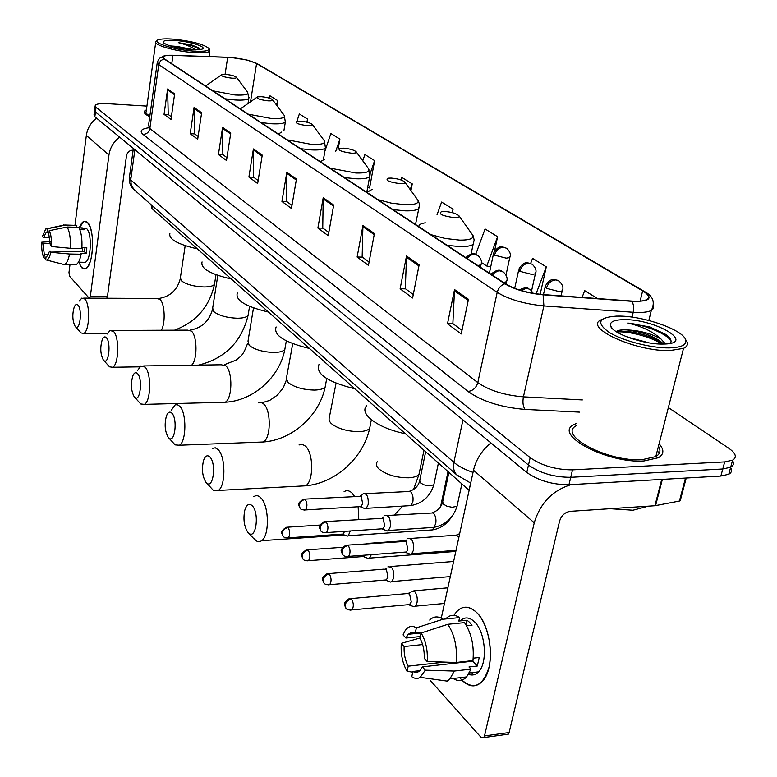 <?xml version="1.0" encoding="UTF-8"?>
<svg xmlns="http://www.w3.org/2000/svg" width="777" height="777" viewBox="0 0 777 777"><rect width="100%" height="100%" fill="white"/><g stroke="black" fill="none" stroke-linecap="round" stroke-linejoin="round"><path stroke-width="1.17" d="M469.123 490.336L151.865 208.44L151.049 204.642M94.541 110.81L94.036 114.792L94.852 116.725L526.796 472.455C538.412 480.642 552.466 484.741 568.968 484.731L720.862 476.048L728.777 474.252C731.74 472.581 732.313 470.27 730.506 467.327M95.144 106.09L94.629 110.091L95.454 112.005L528.486 465.064C540.141 473.203 554.224 477.282 570.736 477.311L722.775 468.997L730.691 467.23C733.673 465.559 734.226 463.257 732.361 460.305M146.416 109.771L144.396 111.179C143.531 112.752 145.318 114.569 149.757 116.628C145.318 114.569 143.531 112.752 144.396 111.179L146.416 109.771M576.796 423.242L573.523 424.825C553.379 434.945 607.74 463.714 644.036 460.965L658.449 457.702C664.092 454.254 664.306 449.621 659.09 443.793C664.306 449.621 664.092 454.254 658.449 457.702L644.036 460.965C607.74 463.714 553.379 434.945 573.523 424.825L576.796 423.242M230.711 57.498C242.074 58.615 250.699 60.635 256.575 63.539L642.637 290.87C648.805 294.638 650.087 297.591 646.483 299.708C643.618 301.087 638.772 301.544 631.954 301.078L542.802 294.541C527.466 293.016 515.025 289.433 505.477 283.79L164.403 58.858L163.248 56.76C164.268 55.672 167.502 55.216 172.96 55.381L230.711 57.498M230.516 57.381L172.698 55.254C163.724 55.109 160.81 56.294 163.928 58.819L504.836 283.78C514.617 289.568 527.379 293.24 543.104 294.813L632.293 301.35C650.009 301.719 653.651 298.232 643.23 290.87L257.022 63.568L247.164 60.082L230.516 57.381M94.629 110.091L95.454 112.005L528.486 465.064C540.141 473.203 554.224 477.282 570.736 477.311L722.775 468.997L730.691 467.23L728.777 474.252M368.89 187.539L369.58 187.985L374.64 160.606L364.899 154.565L362.752 160.79M146.921 106.099L107.401 103.671C100.486 103.312 96.435 103.885 95.231 105.381L96.057 107.275L530.186 457.643C541.87 465.734 555.982 469.803 572.523 469.862L724.688 461.917L732.614 460.178C737.208 457.303 735.916 453.321 728.729 448.232L668.356 407.595M374.417 233.547L368.453 265.384L357.119 257.012L362.937 225.524L374.417 233.547M419.143 264.821L412.587 297.999L400.126 288.791L406.517 255.992L419.143 264.821M468.482 299.32L461.237 333.955L447.484 323.786L454.535 289.568L468.482 299.32M262.247 155.118L257.643 183.508L248.902 177.049L253.409 148.941L262.247 155.118M230.75 133.1L226.495 160.489L218.424 154.526L222.581 127.389L230.75 133.1M201.641 112.743L197.698 139.209L190.219 133.683L194.075 107.459L201.641 112.743M174.65 93.871L170.989 119.473L164.044 114.345L167.628 88.966L174.65 93.871M333.692 205.07L328.234 235.674L317.88 228.02L323.203 197.746L333.692 205.07M296.445 179.031L291.443 208.479L281.944 201.466L286.83 172.309L296.445 179.031M494.531 251.156L497.601 236.713L485.071 228.962L475.728 254.37M540.161 294.308L546.299 266.861L532.566 258.362L530.662 263.422M597.494 298.553L584.692 290.637L582.177 297.154M338.014 149.738L339.899 139.093L330.876 133.508L324.893 151.165M307.187 122.251L307.711 119.172L299.339 113.986L296.901 121.29M276.981 105.653L277.797 100.651L269.998 95.824L269.25 98.125M452.379 212.665L453.088 209.159L441.608 202.059L437.033 214.782M410.955 190.588L412.247 183.877L401.69 177.341L400.796 179.875M281.944 201.466L286.868 201.631M291.967 205.381L286.655 201.476L286.83 172.309M317.88 228.02L322.97 228.156M328.817 232.449L322.746 228.001L323.203 197.746M164.044 114.345L168.415 114.598M171.377 116.783L168.22 114.462L167.628 88.966M190.219 133.683L194.716 133.926M198.116 136.422L194.522 133.78L194.075 107.459M218.424 154.526L223.057 154.749M226.942 157.605L222.853 154.604L222.581 127.389M248.902 177.049L253.681 177.243M258.129 180.517L253.477 177.098L253.409 148.941M447.484 323.786L453.098 323.766M462.004 330.312L452.865 323.601L454.535 289.568M400.126 288.791L405.565 288.84M413.277 294.512L405.332 288.675L406.517 255.992M357.119 257.012L362.373 257.109M369.085 262.034L362.15 256.944L362.937 225.524M412.247 183.877L410.227 189.588M374.64 160.606L370.202 173.388M367.706 187.247L369.629 187.723M339.899 139.093L335.722 151.35M307.711 119.172L306.711 122.135M277.797 100.651L276.398 104.885M453.088 209.159L451.864 212.539M497.601 236.713L486.761 266.016L481.351 262.48M486.761 266.016L490.714 266.899M546.299 266.861L536.091 293.793M659.265 453.35L657.284 450.835L659.265 453.35M81.634 267.628L78.798 262.199L81.634 267.628C85.431 270.95 88.617 267.803 91.191 258.178C93.425 246.843 93.094 236.519 90.219 227.214L87.471 222.377C95.27 228.856 93.58 266.754 85.431 268.803L81.634 267.628M79.332 227.768C81.75 221.571 84.47 219.774 87.471 222.377L83.955 221.348L79.332 227.768M96.62 118.182C90.812 122.611 87.393 128.36 86.344 135.441L74.98 225.252M119.629 137.131C113.627 141.735 110.072 147.688 108.955 154.992L90.365 296.28L107.488 296.377L126.476 155.808C127.311 152.214 129.516 150.32 133.081 150.136L133.129 150.136M70.017 264.442L68.998 272.455L69.541 276.194L89.151 298.145M89.646 298.145L90.365 296.28M107.488 296.377L106.75 298.232M48.553 254.467L44.347 254.39L42.803 243.386L50.408 243.541M49.893 237.84L43.493 237.694L46.261 232.342L49.038 232.313M82.809 251.661L82.304 247.727M79.856 229.662L84.139 229.769L82.265 227.855L78.982 227.778L86.665 228.652C92.308 233.411 91.064 260.819 85.159 262.296L83.518 262.267M85.004 247.776L84.382 251.69L49.679 251.049L50.787 252.292L69.561 254.021L81.129 254.225L80.371 253.419L86.121 253.516L86.859 247.814L81.915 247.717M76.602 227.253L76.845 225.398L65.346 225.107L47.455 228.739L47.028 232.274M65.171 225.019L76.845 225.398M78.7 227.311C81.313 232.08 82.372 239.151 81.867 248.504L70.289 248.29L51.486 246.532L50.379 245.309L48.805 234.217L49.242 230.672L67.172 227.02L78.7 227.311M81.129 254.225C79.963 260.023 78.292 263.461 76.117 264.53L74.262 264.501M63.442 224.98L65.346 225.107M67.172 227.02C69.745 231.808 70.785 238.889 70.289 248.29M69.561 254.021C68.415 259.848 66.764 263.286 64.627 264.365L62.684 264.19M43.493 237.694L42.414 236.509L45.726 228.992L47.455 228.739M49.242 230.672C51.02 234.363 51.768 239.656 51.486 246.532M50.787 252.292C49.777 257.061 48.388 259.644 46.63 260.052L45.688 259.897L46.115 256.391L46.727 256.4M49.679 251.049L46.96 256.323L46.115 256.391M44.347 254.39L43.92 257.886L45.872 258.382M43.92 257.886C42.181 254.157 41.453 248.931 41.735 242.191L42.803 243.386M50.34 241.637L41.735 242.191M82.265 227.855L82.032 229.72M84.382 251.69L86.121 253.516M192.725 51.029C204.516 51.777 209.877 50.874 208.809 48.329C203.555 44.211 191.851 41.162 173.708 39.171C166.919 38.646 162.034 38.772 159.042 39.559C149.466 41.735 172.28 49.611 192.725 51.029M155.818 41.55C152.574 44.658 174.679 51.243 192.997 52.525C202.544 53.195 208.168 52.71 209.868 51.078L209.732 49.553M193.968 49.815L176.923 46.397L190.336 49.602M175.864 40.521C166.657 39.899 162.471 40.598 163.316 42.609C167.414 45.775 176.466 48.106 190.462 49.611L201.398 49.33C208.858 47.601 191.336 41.628 175.864 40.521M176.923 46.397L170.173 45.911M200.476 49.524L198.99 47.97L191.851 45.017L178.292 42.618C186.091 44.58 191.841 46.999 195.542 49.845M155.682 42.512L146.183 111.47C145.445 112.762 146.678 114.248 149.854 115.928M178.292 42.618C188.617 44.367 195.862 46.688 200.039 49.602M191.851 45.017L199.602 48.417M179.06 48.057L180.604 48.339M75.214 326.466L75.592 326.845C80.021 331.255 82.44 309.499 77.991 305.011L76.185 304.331L74.485 306.245C72.086 313.859 72.329 320.61 75.214 326.466M79.371 301.01L81.818 298.106L84.868 299.038C90.462 304.399 89.559 331.371 83.731 333.391L81.109 332.964L80.216 331.983M231.808 78.176C235.217 78.37 236.752 78.059 236.412 77.253C234.771 75.923 231.235 74.98 225.816 74.417L221.863 74.543C220.445 75.903 223.766 77.117 231.808 78.176M169.881 233.459C168.551 239.219 177.7 244.337 197.329 248.844M103.39 360.062L103.836 360.518C108.683 365.248 111.276 342.696 106.43 337.772C104.963 336.247 103.603 336.771 102.36 339.335C99.98 347.241 100.33 354.147 103.39 360.062M107.236 333.993L110.023 330.478L113.607 331.507C119.6 337.296 118.832 364.811 112.626 367.259L109.547 366.831L108.498 365.666M267.948 100.835C271.416 101 272.97 100.651 272.601 99.777C270.833 98.31 267.094 97.29 261.373 96.707L257.546 96.843C255.818 98.358 259.295 99.679 267.948 100.835M202.069 261.907C200.34 268.347 210.072 274.038 231.264 278.992M134.285 396.901L134.819 397.435C140.142 402.525 142.929 379.118 137.616 373.708C135.868 371.911 134.285 372.581 132.886 375.709C130.575 383.887 131.041 390.957 134.285 396.901M137.714 370.289L140.899 365.977L145.134 367.123C151.564 373.387 150.981 401.418 144.367 404.38L140.744 403.972L139.481 402.573M307.653 125.719C311.179 125.864 312.743 125.466 312.354 124.524C310.441 122.883 306.468 121.775 300.417 121.183L296.756 121.319C294.648 122.999 298.281 124.466 307.653 125.719M237.315 292.939C235.101 300.194 245.483 306.565 268.473 312.053M168.318 437.47L168.959 438.121C174.815 443.589 177.816 419.269 171.989 413.296C169.872 411.179 168.026 412.033 166.453 415.88C164.268 424.32 164.889 431.517 168.318 437.47M171.193 410.431L175.165 404.914L177.35 404.662L179.856 406.352C186.771 413.15 186.441 441.657 179.409 445.24L175.116 444.891L173.572 443.191M351.476 153.186C355.04 153.302 356.614 152.855 356.206 151.836C354.147 150 349.893 148.776 343.473 148.174L340.054 148.3C337.471 150.165 341.278 151.797 351.476 153.186M276.117 326.942C273.242 335.149 284.363 342.327 309.469 348.484M205.973 482.371L206.769 483.158C213.248 489.044 216.472 463.762 210.043 457.138C207.449 454.603 205.283 455.72 203.545 460.479C201.564 469.153 202.37 476.447 205.973 482.371M212.247 448.436L215.278 447.795L218.318 449.796C225.748 457.167 225.748 486.101 218.308 490.433L213.18 490.19L211.276 488.092M400.087 183.654C403.681 183.741 405.273 183.236 404.846 182.139C402.603 180.05 398.047 178.7 391.19 178.079L388.111 178.195C384.926 180.274 388.918 182.1 400.087 183.654M319.036 364.345C315.307 373.698 327.253 381.847 354.866 388.811M247.873 532.332L248.873 533.304C256.08 539.646 259.528 513.315 252.408 505.953C249.203 502.913 246.659 504.36 244.774 510.314C243.075 519.133 244.114 526.476 247.873 532.332M253.778 496.707C256.187 494.978 258.634 495.464 261.121 498.164C269.124 506.177 269.551 535.45 261.732 540.675L259.586 541.734L257.352 541.588L253.176 538.005M454.331 217.657C457.935 217.706 459.528 217.142 459.1 215.957C456.653 213.568 451.748 212.053 444.376 211.422L441.773 211.509C437.82 213.83 442.006 215.88 454.331 217.657M366.763 405.672C358.508 413.665 378.195 428.438 405.4 433.721M345.668 535.499L347.3 536.149L348.3 535.732L350.252 530.973M347.3 536.149L342.725 534.343L344.735 531.351M366.695 557.876L368.502 558.576L369.57 558.1L371.299 554.661M368.754 543.599L366.093 543.521M368.502 558.576L363.811 556.759L365.472 555.099M388.743 581.332L390.744 582.099L391.89 581.555L393.618 578.039C394.26 573.552 393.502 569.929 391.346 567.161L388.005 566.715M390.744 582.099L385.946 580.273L388.005 577.33L386.383 569.473L383.974 569.143L328.788 573.591M411.897 605.973L414.122 606.798L415.345 606.177L417.026 602.729C417.705 598.154 416.909 594.415 414.646 591.52L411.004 591.074M414.122 606.798L409.197 604.962L411.286 602.01L409.576 593.91L406.954 593.589L350.932 598.572M363.51 508.071L365.209 508.76L366.297 508.323L368.191 504.545C368.589 496.794 366.899 493.201 363.141 493.754M365.209 508.76L360.586 506.886L362.723 503.836L361.188 496.318L304.837 499.125M385.402 530.235L387.276 530.982L388.451 530.477L390.316 526.748C390.714 518.667 388.908 514.966 384.906 515.646M387.276 530.982L382.546 529.088L384.732 526.029L383.11 518.288L325.748 521.552M408.381 553.496L410.47 554.312L411.723 553.739L413.558 550.067C413.937 541.627 412.004 537.82 407.74 538.646M410.47 554.312L405.613 552.408L406.517 551.991L407.838 549.339L406.138 541.365L347.727 545.114M461.519 679.768L459.79 677.719L461.519 679.768C473.737 690.491 482.905 686.314 489.024 667.249C493.356 649.009 487.383 622.989 476.68 612.509C491.763 626.204 495.337 668.861 482.313 681.468C475.806 687.839 468.871 687.276 461.519 679.768M453.923 615.326C460.295 605.584 467.871 604.642 476.68 612.509C469.726 606.002 463.267 605.477 457.303 610.926L453.923 615.326M490.909 442.9C481.857 450.398 476.048 459.508 473.504 470.25L441.268 618.162M571.182 484.605C552.554 490.336 540.248 503.069 534.255 522.795L484.498 735.926L509.11 732.536L559.615 521.037C561.45 515.462 564.966 512.237 570.163 511.344L654.924 505.74L661.722 479.428M509.11 732.536L508.343 734.158L483.75 737.558L481.012 737.295L430.468 680.652M483.75 737.558L484.498 735.926M508.343 734.158L506.216 734.45M680.545 499.553L679.438 501.039L654.924 505.74M444.551 662.091L408.207 666.171C405.176 660.44 403.817 653.884 404.127 646.522L422.63 644.56M420.367 636.548L405.915 638.034L408.236 634.285L411.557 632.381L415.239 633.129L423.174 632.323M466.822 661.839L466.423 661.314M459.081 662.14L459.479 662.664M460.382 620.716C464.763 616.676 469.483 617.064 474.562 621.872C485.499 631.963 487.975 662.82 478.506 671.862C475.543 674.931 472.241 675.747 468.589 674.3M446.183 618.434C450.233 614.568 454.71 614.286 459.605 617.589L458.838 621.046L467.084 620.231L469.629 622.367L472.018 625.262L466.569 625.815M473.776 658.109L472.707 661.169L422.348 666.86L425.31 670.162L454.254 671.056L471.017 669.123L468.997 666.967L477.301 666.015L479.244 657.497L473.203 658.177M474.019 674.727L471.6 672.659M464.52 622.63C471.454 633.148 474.261 645.794 472.96 660.576L456.167 662.47L427.185 661.528L424.213 658.245C424.524 650.699 423.115 644.046 419.988 638.306L421.134 632.993L447.824 624.3L464.52 622.63M471.017 669.123L466.637 676.913C462.568 681.108 458.08 681.633 453.166 678.506M459.605 617.589L442.968 619.23L416.365 627.845L415.239 633.129M429.7 620.056C433.702 616.171 438.121 615.899 442.968 619.23M447.824 624.3C454.681 634.887 457.459 647.61 456.167 662.47M454.254 671.056L449.912 678.884L447.27 681.128L420.231 677.34C417.531 679.001 414.714 678.777 411.771 676.689L412.888 671.464L419.871 670.668M436.596 679.632L435.644 679.749M405.915 638.034L403.078 634.896L404.827 631.157C408.032 626.194 411.878 625.087 416.365 627.845M421.134 632.993C425.903 641.044 427.923 650.553 427.185 661.528M425.31 670.162L420.231 677.34M422.348 666.86L420.26 670.269C418.045 672.62 415.588 673.028 412.888 671.464M408.207 666.171L407.099 671.377L412.752 672.115M407.099 671.377C402.515 663.315 400.573 653.981 401.291 643.366L404.127 646.522M420.056 637.995L401.291 643.366M457.672 662.295L457.546 662.888M467.084 620.231L466.035 624.912M472.707 661.169L477.301 666.015M669.114 347.911C681.215 347.552 686.751 344.949 685.732 340.093C683.673 329.895 642.764 315.627 618.065 316.093L616.404 316.113C598.455 317.414 595.978 322.795 608.983 332.255C622.464 340.744 650.903 348.193 669.114 347.911M601.388 319.706C582.556 327.214 635.45 351.738 669.871 350.573L683.517 348.358C686.713 346.863 687.956 344.852 687.247 342.336L685.343 339.112M576.194 425.777C557.284 435.275 608.255 462.228 642.249 459.663L655.817 456.585C660.188 453.991 661.072 450.534 658.469 446.231M610.178 508.702L632.934 510.236L648.271 506.177M627 336.946L649.213 342.9M670.454 343.298C672.095 340.744 670.347 337.694 665.229 334.159L649.776 326.952L627.68 323.038C641.676 326.194 652.767 331.507 660.965 338.957C650.815 333.391 639.354 330.38 626.592 329.914L634.391 330.983C644.191 333.012 652.486 336.169 659.265 340.452L663.49 344.056M660.965 338.957L665.491 343.978M623.776 319.658C613.937 319.823 609.537 321.921 610.567 325.942C612.363 333.459 643.337 344.425 662.392 344.065L662.946 344.065C697.493 344.046 655.594 318.842 623.776 319.658M626.592 329.914C621.153 329.652 617.696 330.235 616.229 331.643M627.68 323.038C644.036 324.66 666.831 333.411 671.095 341.161M616.792 332.002C627.078 330.759 650.543 336.509 661.936 344.065M649.776 326.952L667.268 335.674M617.472 330.827L632.925 332.109C644.745 334.508 654.69 338.228 662.771 343.288M152.253 205.711L151.865 208.44M470.639 483.051L469.065 490.287M94.852 116.725L96.057 107.275M720.862 476.048L724.688 461.917M568.968 484.731L572.523 469.862M526.796 472.455L530.186 457.643M133.353 148.436L129.516 176.641L130.74 179.934L134.877 149.689M134.858 190.336L131.352 185.664L130.74 179.934L453.894 462.344L462.956 419.881M458.595 476.456L456.653 474.805C453.826 471.6 452.913 467.443 453.894 462.344C458.401 466.21 464.772 469.561 473.028 472.406M256.575 63.539L250.505 101.904M504.836 283.78C500.903 285.198 498.358 288.063 497.202 292.356L158.761 64.569L160.489 60.859L163.928 58.819M543.104 294.813L543.89 305.924C524.64 304.03 509.081 299.514 497.202 292.356L477.806 382.624C489.287 390.51 504.487 395.26 523.426 396.853L582.332 399.941M157.197 62.956L148.533 125.485L149.864 128.526L158.761 64.569L157.343 61.937L159.47 58.333L163.491 56.129M632.293 301.35L633.692 306.274L633.236 312.276L543.89 305.924L523.426 396.853C522.455 402.35 523.008 406.546 525.097 409.421C501.311 407.449 482.274 401.456 468.007 391.453L143.055 134.372C139.326 131.07 141.259 128.865 148.854 127.749M653.408 305.332L653.69 308.226L651.301 310.499C647.717 312.237 641.695 312.83 633.236 312.276L632.051 317.133M643.23 290.87L644.434 291.53C653.078 295.988 655.37 302.311 651.301 310.499L648.834 320.474M643.531 290.996L257.022 63.568M579.438 412.131L525.097 409.421M143.055 134.372C146.717 134.188 148.99 132.245 149.864 128.526L477.806 382.624C476.204 387.869 472.94 390.812 468.007 391.453M642.637 290.87L640.122 301.146M227.68 57.323L225.087 74.369M172.96 55.381L171.775 63.714M296.28 180.011L286.742 173.329M262.092 156.07L253.331 149.922M230.604 134.013L222.513 128.341M201.505 113.627L194.017 108.382M174.534 94.726L167.579 89.86M333.508 206.09L323.106 198.805M374.223 234.605L362.82 226.622M418.929 265.928L406.39 257.138M468.249 300.476L454.38 290.763M108.955 154.992L86.344 135.441M161.325 330.244C165.695 323.115 164.831 303.632 159.994 299.388L156.643 298.475L83.712 298.115M214.705 282.935L214.491 284.256C213.238 286.043 209.732 286.946 203.982 286.966C193.745 286.509 186.208 284.431 181.352 280.75L180.39 277.71L185.179 245.687M212.927 90.851L235.072 94.988C244.483 95.454 248.679 94.532 247.64 92.22L247.542 92.084M224.971 98.796L235.12 99.98C242.706 100.408 247.271 99.883 248.805 98.417L249.019 97.329M221.095 75.107L205.623 86.033M191.569 365.219C197.513 360.305 197.436 336.315 191.463 331.128L187.548 330.128L112.315 330.468M248.368 313.723L248.096 315.355C246.746 317.191 243.22 318.152 237.519 318.23C226.903 317.822 218.978 315.617 213.743 311.596L212.675 308.051L217.803 275.388M248.31 114.19L271.532 118.541C281.099 118.949 285.334 117.9 284.236 115.404L284.071 115.19M261.014 122.562L271.581 123.766C279.098 124.145 283.683 123.572 285.344 122.047L285.625 120.717M256.595 97.523L240.307 108.916M221.921 402.34L225.097 402.253C232.313 399.339 232.945 371.979 225.913 365.88L221.29 364.772L143.687 365.938M285.188 347.406L284.838 349.417C283.372 351.311 279.837 352.321 274.242 352.457C263.218 352.117 254.866 349.757 249.174 345.357L247.999 341.181L253.496 307.925M287.199 139.841L311.596 144.425C321.309 144.755 325.582 143.58 324.417 140.88L324.184 140.559M300.631 148.698L311.655 149.912C319.046 150.233 323.64 149.602 325.437 148.038L325.816 146.406M281.692 132.051L278.389 134.023M259.421 442.142L263.306 441.987C270.959 438.461 271.319 410.674 263.791 404.069L261.053 402.428L258.294 402.865M325.641 384.401L325.184 386.917C323.591 388.84 320.066 389.899 314.617 390.083C303.156 389.831 294.328 387.296 288.131 382.459L286.305 378.797L292.725 343.706M330.138 168.153L355.837 172.999C365.676 173.252 369.978 171.921 368.754 169.007L368.405 168.531M344.396 177.554L355.905 178.778C363.102 179.031 367.686 178.36 369.638 176.767L370.143 174.747M324.514 159.246L320.396 161.733M300.806 486.072L305.614 485.819C313.685 481.555 313.685 453.399 305.614 446.251L302.311 444.308L299.028 444.959M370.279 425.223L369.667 428.38C367.948 430.312 364.471 431.4 359.217 431.643C347.28 431.507 337.917 428.768 331.128 423.436L329.399 421.173L329.021 419.036L336.043 383.236M377.797 199.582L391.152 203.108L404.953 204.72C414.869 204.875 419.192 203.389 417.929 200.243L417.414 199.543M392.968 209.596L405.021 210.82C411.956 211.004 416.482 210.295 418.589 208.692L419.298 206.177M372.125 189.345L366.958 192.434M354.458 496.299L352.039 493.074C349.349 490.472 346.697 490.015 344.085 491.705M419.794 470.512L418.968 474.504C417.132 476.408 413.723 477.505 408.751 477.806C396.299 477.797 386.344 474.825 378.865 468.9C376.136 466.21 375.621 463.83 377.292 461.761M358.78 519.424L358.139 506.759M431.002 234.673L445.279 238.49L459.77 240.132C469.726 240.18 474.067 238.51 472.775 235.12L472.047 234.091M447.222 245.367L459.848 246.591C466.423 246.697 470.852 245.969 473.115 244.396L474.174 240.054L473.144 235.771L459.1 215.957M425.378 222.814C420.862 223.446 418.686 224.728 418.871 226.67M506.012 275.019L509.78 257.566C511.159 254.778 510.159 251.709 506.769 248.349L503.457 247.203C498.989 247.601 496.017 250.252 494.531 255.157L506.216 258.158L509.78 257.566L510.042 256.517M505.351 247.562C502.185 247.358 499.087 244.095 493.648 253.069L494.531 255.157M286.985 537.966L288.364 537.82C285.314 537.878 283.508 537.276 282.935 536.013L282.313 532.886C283.158 529.865 285.11 528.117 288.17 527.622L286.227 527.282C278.778 532.595 282.265 532.964 282.935 536.013L283.586 536.684M448.047 471.61L440.598 506.672M430.147 530.06L432.42 529.904L434.061 527.34M343.434 534.042L288.364 537.82C290.229 534.751 290.171 531.342 288.17 527.622M531.614 290.676L535.353 273.834C536.858 271.047 535.839 267.871 532.313 264.306L528.952 263.16C524.417 263.588 521.377 266.307 519.832 271.319L531.856 274.417L535.353 273.834L535.654 272.678M530.866 263.5C527.748 263.306 524.475 259.994 518.9 269.056L519.832 271.319M307.022 560.858L308.527 560.683C305.38 560.8 303.496 560.198 302.884 558.867L302.272 555.691C303.137 552.612 305.138 550.806 308.255 550.281L306.148 549.941C299.174 554.982 301.787 555.186 302.884 558.867L303.535 559.547M452.593 551.728L455.079 551.534L455.837 550.747M364.578 556.419L308.527 560.683C310.421 557.527 310.324 554.059 308.255 550.281M561.072 295.882L562.198 290.928C563.811 288.063 562.791 284.78 559.139 281.06L555.73 279.914C551.116 280.371 548.008 283.168 546.406 288.296L558.78 291.501L562.198 290.928L562.558 289.646M557.663 280.254C554.564 280.041 551.107 276.719 545.425 285.829L546.406 288.296M328.059 584.887L329.71 584.673C326.505 584.896 324.543 584.294 323.824 582.867L323.222 579.632C324.126 576.495 326.165 574.64 329.341 574.077L327.049 573.727C320.075 578.875 322.698 579.234 323.824 582.867L324.485 583.546M386.761 579.875L329.71 584.673C331.614 581.429 331.488 577.903 329.341 574.077M585.042 297.64L583.576 297.533M350.174 610.149L351.981 609.887C348.727 610.217 346.678 609.615 345.833 608.08L345.241 604.797C346.183 601.592 348.271 599.689 351.515 599.086L349.009 598.746C342.035 604.011 344.687 604.516 345.833 608.08L346.503 608.779M410.071 604.516L351.981 609.887C353.894 606.555 353.739 602.962 351.515 599.086M304.011 510.091L305.468 509.935C302.408 510.013 300.592 509.43 300.019 508.197L299.33 504.875C300.194 501.777 302.185 499.99 305.303 499.514L303.302 499.213C296.328 504.098 298.737 504.36 300.019 508.197L300.738 508.906M477.768 265.52L480.924 264.879C482.284 262.004 481.313 258.887 477.991 255.526L474.407 254.264L472.678 254.438L469.842 255.672L467.006 258.42M425.679 451.728L419.774 480.235L420.104 482.653L423.776 484.809L428.885 485.887L433.828 484.838L434.149 483.343M408.556 505.74L410.907 505.604L412.859 501.874C413.49 497.299 412.674 493.822 410.411 491.433L365.375 493.628M361.363 506.565L305.468 509.935C307.449 506.759 307.391 503.282 305.303 499.514M480.419 267.269L481.216 263.743M324.893 532.769L326.495 532.585C323.378 532.75 321.484 532.167 320.804 530.846L320.124 527.466C321.027 524.31 323.067 522.474 326.233 521.959L324.058 521.658C317.016 526.738 319.532 527.039 320.804 530.846L321.542 531.555M503.37 282.401L506.449 281.76C507.935 278.894 506.954 275.67 503.486 272.086L499.854 270.814L498.096 271.008L494.667 272.659L492.297 275.097M448.912 472.377L442.754 501.301L443.084 503.933L446.892 506.186L452.136 507.303L457.051 506.254L457.41 504.594M431.235 527.554L433.819 527.379L435.742 523.698C436.412 519.026 435.557 515.433 433.177 512.937L387.364 515.491M383.382 528.729L326.495 532.585C328.486 529.322 328.399 525.776 326.233 521.959M505.944 284.091L506.779 280.516M346.833 556.604L348.601 556.381C345.425 556.643 343.444 556.06 342.657 554.642L341.987 551.204C342.919 547.979 345.007 546.095 348.232 545.541L345.852 545.25C338.801 550.456 341.365 550.912 342.657 554.642L343.405 555.37M533.255 293.337L530.303 289.5L526.621 288.228L520.949 290.433M458.78 537.82L457.061 535.508L453.749 535.363L410.46 538.451M406.517 551.991L348.601 556.381C350.602 553.02 350.485 549.407 348.232 545.541M455.021 550.427L455.953 550.776M534.255 522.795L473.504 470.25M662.354 479.399L655.565 505.662M679.438 501.039L685.489 478.078M470.707 483.08L456.653 474.805L133.576 189.2C130.419 186.14 129.001 182.372 129.322 177.884M256.556 63.306L257.226 63.656M732.614 460.178L730.691 467.23M163.248 56.76L163.141 57.576M46.261 232.342L49.029 232.401M78.448 262.189L85.159 262.296M64.627 264.365L76.117 264.53M47.232 228.661L62.83 225.311M46.63 260.052L64.005 264.53M208.809 48.329L209.829 49.679M209.062 56.546L209.868 51.078M158.731 298.485C169.978 296.707 177.137 290.209 180.215 278.992M75.592 326.845L81.109 332.964M107.595 333.255L83.731 333.391M215.987 274.737L214.491 284.256C209.518 306.692 196.192 321.999 174.514 330.186M236.412 77.253L247.64 92.22L248.805 98.417L247.97 103.729M190.064 330.118C201.68 328.059 209.139 321.231 212.442 309.625M103.836 360.518L109.547 366.831M139.811 366.841L112.626 367.259M249.572 306.371L248.096 315.355C241.56 341.861 225.048 358.45 198.582 365.112M272.601 99.777L284.236 115.404L285.344 122.047L283.955 130.439M224.339 364.724L236.286 360.033C240.19 356.08 242.395 357.605 247.698 343.143M134.819 397.435L140.744 403.972M286.325 340.88L284.838 349.417C279.613 377.379 253.195 400.893 225.097 402.253L144.367 404.38M312.354 124.524L324.417 140.88L325.437 148.038L323.436 159.489M262.004 402.758L269.726 400.408L277.36 395.153L283.236 387.878L286.422 379.953M168.959 438.121L175.116 444.891M326.709 378.584L325.184 386.917C319.366 415.724 292.201 440.064 263.306 441.987L179.409 445.24M356.206 151.836L368.754 169.007L369.638 176.767L366.773 192.307M206.769 483.158L213.18 490.19M371.338 419.774L369.667 428.38C363.199 458.041 335.275 483.245 305.614 485.819L218.308 490.433M404.846 182.139L417.929 200.243L419.201 203.341L419.259 206.41L415.51 224.456M248.873 533.304L255.575 540.627M344.347 534.984L261.732 540.675M423.98 450.223L418.968 474.504L413.558 489.471M471.085 254.166L473.115 244.396M402.865 506.089L394.24 515.054M451.136 517.531C446.377 524.572 440.132 528.69 432.42 529.904L348.3 535.732M489.384 273.174L493.424 254.157M287.675 527.185L320.017 525.067M455.817 551.417L369.57 558.1M514.704 288.316L518.638 270.25M404.147 540.782L368.405 543.356M307.731 549.825L342.735 547.28M450.33 576.602L391.89 581.555M385.45 568.832L387.053 567.948M543.463 294.59L545.124 287.16M453.622 561.47L390.549 566.511M585.334 297.659L580.604 297.319M444.473 603.457L415.345 606.177M408.605 593.239L410.003 592.443M447.882 587.82L413.801 590.831M476.427 254.633C473.892 252.71 470.357 253.7 465.792 257.614M419.473 481.721C417.773 486.509 414.568 489.627 409.867 491.074M438.413 463.043L433.828 484.838C430.118 496.454 422.474 503.379 410.907 505.604L366.297 508.323M360.382 495.794L362.189 494.852M501.893 271.183C499.339 269.201 495.707 270.221 490.996 274.242M442.414 502.942C440.637 507.799 437.364 511.004 432.595 512.558M461.878 483.896L457.051 506.254C453.224 517.977 445.474 525.019 433.819 527.379L388.451 530.477M382.274 517.735L383.906 516.87M528.671 288.588C526.981 287.237 523.853 287.684 519.279 289.918M459.683 533.663L456.429 535.091M405.264 540.773L406.692 539.996M456.05 550.349L411.723 553.739M680.225 500.767L686.217 478.03M408.236 634.285L421.221 632.964M469.376 672.921L478.506 671.862M449.912 678.884L466.637 676.913M685.732 340.093L687.247 342.336M655.817 456.585L683.517 348.358M612.373 328.584L610.567 325.942M632.925 332.109L634.391 330.983M662.713 343.23L659.265 340.452"/></g></svg>
